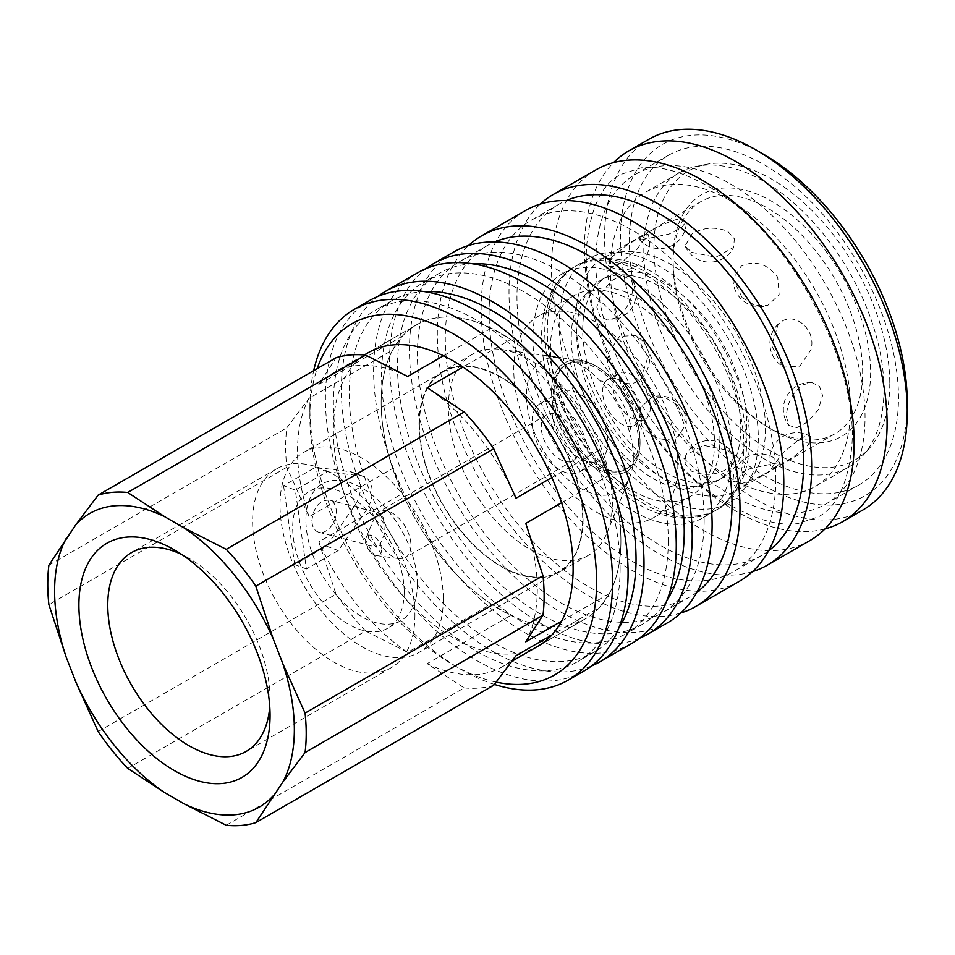 <?xml version="1.0" encoding="UTF-8"?>
<svg xmlns="http://www.w3.org/2000/svg" width="955" height="955" viewBox="0 0 955 955"><rect width="100%" height="100%" fill="white"/><g stroke="black" fill="none" stroke-linecap="round" stroke-linejoin="round"><path stroke-width="0.72" stroke-dasharray="4.78 3.58" d="M525.751 523.4A169.524 97.876 60 0 1 537.283 589.259A169.524 97.876 60 0 1 525.751 641.832M561.6 621.132L609.386 593.544L599.621 607.428L551.835 635.027M551.835 477.536L599.621 449.948L609.386 475.113A169.524 97.876 60 0 1 620.905 540.984A169.524 97.876 60 0 1 609.386 593.544M98.138 731.59L336.065 594.225L318.815 541.879L402.449 493.592L392.684 468.428L309.05 516.715L286.798 467.27A182.763 105.516 60 0 1 285.664 446.892A182.763 105.516 60 0 1 286.798 427.828L309.05 398.283L392.684 349.996L402.449 336.112L318.815 384.399L336.065 357.743M286.798 467.27L48.884 604.622M309.05 516.715A169.524 97.876 60 0 1 297.53 450.844A169.524 97.876 60 0 1 309.05 398.283M392.684 468.428A169.524 97.876 60 0 1 381.164 402.568A169.524 97.876 60 0 1 392.684 349.996M443.287 599.382A115.46 66.659 60 0 1 419.376 652.241A115.46 66.659 60 0 1 330.406 621.299A115.46 66.659 60 0 1 280.006 505.111A115.46 66.659 60 0 1 303.917 452.252A115.46 66.659 60 0 1 392.899 483.194A115.46 66.659 60 0 1 443.287 599.382M419.4 424.641A115.46 66.659 -120 0 0 469.788 540.828A115.46 66.659 -120 0 0 558.77 571.759A115.46 66.659 -120 0 0 582.681 518.911A115.46 66.659 -120 0 0 532.281 402.712A115.46 66.659 -120 0 0 443.311 371.782A115.46 66.659 -120 0 0 419.4 424.641M404.192 592.064A78.847 45.53 60 0 1 387.861 628.163A78.847 45.53 60 0 1 327.099 607.034A78.847 45.53 60 0 1 292.684 527.685A78.847 45.53 60 0 1 309.014 491.586A78.847 45.53 60 0 1 369.764 512.716A78.847 45.53 60 0 1 404.192 592.064M417.407 584.436A78.847 45.53 60 0 1 401.076 620.535A78.847 45.53 60 0 1 340.314 599.406A78.847 45.53 60 0 1 305.898 520.057A78.847 45.53 60 0 1 322.229 483.958A78.847 45.53 60 0 1 382.991 505.088A78.847 45.53 60 0 1 417.407 584.436M414.924 615.187A114.755 66.253 60 0 1 391.156 667.724A114.755 66.253 60 0 1 302.723 636.985A114.755 66.253 60 0 1 252.621 521.49A114.755 66.253 60 0 1 276.389 468.953A114.755 66.253 60 0 1 364.822 499.704A114.755 66.253 60 0 1 414.924 615.187M269.752 706.652A114.755 66.253 -120 0 0 270.05 698.833L270.05 715.498M368.284 537.796L369.764 528.963L375.924 514.554L380.436 513.408L383.444 518.052L384.423 534.072L379.469 545.914L378.061 547.179L375.972 547.155L368.284 537.796M311.855 521.06C313.443 507.224 319.28 500.217 329.356 500.038C333.056 501.172 335.312 504.204 336.124 509.158C338.142 520.463 327.219 534.979 318.791 532.21C315.651 531.29 313.526 528.879 312.404 524.975L311.855 521.06A16.892 9.932 104.7 0 0 312.046 523.077A16.892 9.932 104.7 0 0 312.404 524.975M650.379 407.164A26.465 15.28 60 0 1 644.9 419.281A26.465 15.28 60 0 1 624.498 412.19A26.465 15.28 60 0 1 612.943 385.545A26.465 15.28 60 0 1 618.422 373.429A26.465 15.28 60 0 1 638.823 380.52A26.465 15.28 60 0 1 650.379 407.164M554.795 391.526A60.261 34.798 60 0 1 567.282 363.939A60.261 34.798 60 0 1 597.412 366.923A60.261 34.798 60 0 1 640.029 440.733A60.261 34.798 60 0 1 627.542 468.32A60.261 34.798 60 0 1 597.412 465.336A60.261 34.798 60 0 1 554.795 391.526M638.429 441.652A60.261 34.798 60 0 1 625.955 469.239A60.261 34.798 60 0 1 579.518 453.088A60.261 34.798 60 0 1 553.208 392.445A60.261 34.798 60 0 1 565.694 364.858A60.261 34.798 60 0 1 612.131 381.009A60.261 34.798 60 0 1 638.429 441.652M633.332 457.099A75.576 43.632 60 0 1 629.811 477.094A75.576 43.632 60 0 1 570.195 481.332A75.576 43.632 60 0 1 526.444 395.394A75.576 43.632 60 0 1 560.824 357.588A75.576 43.632 60 0 1 633.332 457.099M640.065 442.595A62.576 36.123 60 0 1 637.152 459.14A62.576 36.123 60 0 1 587.791 462.662A62.576 36.123 60 0 1 551.572 391.502A62.576 36.123 60 0 1 580.031 360.202A62.576 36.123 60 0 1 640.065 442.595A62.576 36.123 60 0 1 637.152 459.14A62.576 36.123 60 0 1 587.791 462.662A62.576 36.123 60 0 1 551.572 391.502A62.576 36.123 60 0 1 580.031 360.202A62.576 36.123 60 0 1 640.065 442.595M587.85 453.84A39.43 22.765 60 0 1 579.685 471.889A39.43 22.765 60 0 1 549.304 461.325A39.43 22.765 60 0 1 532.102 421.644A39.43 22.765 60 0 1 540.267 403.595A39.43 22.765 60 0 1 570.648 414.16A39.43 22.765 60 0 1 587.85 453.84M607.762 442.344A39.43 22.765 60 0 1 599.597 460.394A39.43 22.765 60 0 1 569.228 449.829A39.43 22.765 60 0 1 552.014 410.149A39.43 22.765 60 0 1 560.179 392.099A39.43 22.765 60 0 1 590.56 402.664A39.43 22.765 60 0 1 607.762 442.344M375.924 514.554A26.465 15.28 60 0 1 378.992 511.665A26.465 15.28 60 0 1 399.381 518.768A26.465 15.28 60 0 1 410.937 545.401A26.465 15.28 60 0 1 405.457 557.517A26.465 15.28 60 0 1 398.904 558.639A26.465 15.28 60 0 1 380.054 543.992M578.694 448.552A26.465 15.28 60 0 1 573.215 460.668A26.465 15.28 60 0 1 552.814 453.577A26.465 15.28 60 0 1 541.258 426.933A26.465 15.28 60 0 1 546.738 414.816A26.465 15.28 60 0 1 567.139 421.907A26.465 15.28 60 0 1 578.694 448.552M381.558 549.949A11.269 6.506 60 0 1 376.437 555.583A11.269 6.506 60 0 1 365.634 540.745A11.269 6.506 60 0 1 366.159 537.772A11.269 6.506 60 0 1 375.04 537.14A11.269 6.506 60 0 1 381.558 549.949M283.563 485.701L294.629 564.548L326.491 546.153L354.639 505.744A22.526 15.065 110.5 0 0 352.168 472.164A22.526 15.065 110.5 0 0 349.84 471.603L315.425 467.305L283.563 485.701L295.322 490.106L327.183 471.71L361.611 475.996A22.526 15.065 -69.5 0 1 363.927 476.569A22.526 15.065 -69.5 0 1 366.398 510.137L338.249 550.558L306.388 568.953L295.322 490.106M315.425 467.305L327.183 471.71M326.491 546.153L338.249 550.558M294.629 564.548L306.388 568.953M270.05 698.833A114.755 66.253 -120 0 0 188.911 558.281A114.755 66.253 -120 0 0 181.987 554.628M226.24 825.263L464.154 687.898L427.171 663.653L510.806 615.366L491.276 604.097L407.642 652.372L365.634 631.016L127.719 768.381M48.884 565.193L286.798 427.828M443.49 355.773L491.276 328.174L510.806 339.455L463.008 367.042M609.386 475.113L561.6 502.7M599.621 607.428A169.524 97.876 60 0 1 585.797 618.589A169.524 97.876 60 0 1 510.806 615.366M491.276 604.097A169.524 97.876 60 0 1 402.449 493.592M402.449 336.112A169.524 97.876 60 0 1 416.273 324.963A169.524 97.876 60 0 1 491.276 328.174M510.806 339.455A169.524 97.876 60 0 1 599.621 449.948M318.815 384.399A169.524 97.876 60 0 1 332.638 373.238A169.524 97.876 60 0 1 407.642 376.461M407.642 652.372A169.524 97.876 60 0 1 318.815 541.879M427.171 387.73A169.524 97.876 60 0 1 515.987 498.235M515.987 655.715A169.524 97.876 60 0 1 502.163 666.865A169.524 97.876 60 0 1 427.171 663.653M365.634 631.016A182.763 105.516 60 0 1 336.065 594.225M493.735 685.26A182.763 105.516 60 0 1 464.154 687.898M825.013 528.915A214.016 123.565 60 0 1 735.756 511.009A214.016 123.565 60 0 1 584.412 248.885A214.016 123.565 60 0 1 613.54 162.637M544.756 331.564A140.803 81.294 60 0 1 567.998 271.16A140.803 81.294 60 0 1 573.919 267.113A140.803 81.294 60 0 1 644.315 274.085A140.803 81.294 60 0 1 743.873 446.534A140.803 81.294 60 0 1 714.71 510.985A140.803 81.294 60 0 1 708.252 514.088A140.803 81.294 60 0 1 644.315 504.013A140.803 81.294 60 0 1 544.756 331.564M883.948 389.342A169.811 98.043 60 0 1 863.332 455.129A169.811 98.043 60 0 1 848.78 467.079A169.811 98.043 60 0 1 717.933 421.585A169.811 98.043 60 0 1 643.813 250.699A169.811 98.043 60 0 1 678.981 172.962A169.811 98.043 60 0 1 696.601 166.337A169.811 98.043 60 0 1 820.178 230.06A169.811 98.043 60 0 1 883.948 389.342M889.785 383.516A166.791 96.3 60 0 1 869.528 448.122A166.791 96.3 60 0 1 737.284 425.679A166.791 96.3 60 0 1 653.912 247.333A166.791 96.3 60 0 1 705.769 164.475A166.791 96.3 60 0 1 827.137 227.063A166.791 96.3 60 0 1 889.785 383.516M850.499 408.656A169.811 98.043 60 0 1 815.331 486.393A169.811 98.043 60 0 1 684.472 440.9A169.811 98.043 60 0 1 610.352 270.014A169.811 98.043 60 0 1 645.52 192.277A169.811 98.043 60 0 1 776.379 237.771A169.811 98.043 60 0 1 850.499 408.656M629.273 242.307A190.367 109.909 60 0 1 668.703 155.164A190.367 109.909 60 0 1 815.391 206.161A190.367 109.909 60 0 1 898.488 397.734A190.367 109.909 60 0 1 859.058 484.877A190.367 109.909 60 0 1 712.37 433.88A190.367 109.909 60 0 1 629.273 242.307M595.825 261.622A190.367 109.909 60 0 1 635.242 174.478A190.367 109.909 60 0 1 781.942 225.476A190.367 109.909 60 0 1 865.039 417.049A190.367 109.909 60 0 1 825.609 504.192A190.367 109.909 60 0 1 678.91 453.195A190.367 109.909 60 0 1 595.825 261.622M862.926 509.97A214.016 123.565 60 0 1 697.998 452.622A214.016 123.565 60 0 1 604.587 237.246A214.016 123.565 60 0 1 648.911 139.275M907.25 402.795A202.758 117.059 60 0 1 763.881 485.57A202.758 117.059 60 0 1 620.511 237.246A202.758 117.059 60 0 1 763.881 154.471M809.816 540.625A214.016 123.565 60 0 1 702.808 530.025A214.016 123.565 60 0 1 551.465 267.913A214.016 123.565 60 0 1 595.801 169.942M752.492 571.615A214.016 123.565 60 0 1 593.425 497.901A214.016 123.565 60 0 1 509.003 292.433A214.016 123.565 60 0 1 540.303 204.084M775.83 478.67A202.758 117.059 60 0 1 733.834 571.484A202.758 117.059 60 0 1 577.596 517.168A202.758 117.059 60 0 1 489.091 313.121A202.758 117.059 60 0 1 531.087 220.307A202.758 117.059 60 0 1 687.325 274.622A202.758 117.059 60 0 1 775.83 478.67M768.572 550.856A202.758 117.059 60 0 1 761.708 555.392A202.758 117.059 60 0 1 605.47 501.077A202.758 117.059 60 0 1 516.965 297.029A202.758 117.059 60 0 1 558.962 204.215A202.758 117.059 60 0 1 566.327 200.538M680.808 613.003A214.016 123.565 60 0 1 521.74 539.288A214.016 123.565 60 0 1 437.318 333.82A214.016 123.565 60 0 1 468.619 245.471M739.468 581.237A214.016 123.565 60 0 1 574.54 523.901A214.016 123.565 60 0 1 481.129 308.525A214.016 123.565 60 0 1 525.453 210.554M704.145 520.057A202.758 117.059 60 0 1 662.149 612.871A202.758 117.059 60 0 1 505.911 558.556A202.758 117.059 60 0 1 417.407 354.508A202.758 117.059 60 0 1 459.403 261.694A202.758 117.059 60 0 1 615.641 316.01A202.758 117.059 60 0 1 704.145 520.057M696.887 592.243A202.758 117.059 60 0 1 690.023 596.78A202.758 117.059 60 0 1 533.785 542.464A202.758 117.059 60 0 1 445.281 338.416A202.758 117.059 60 0 1 487.277 245.602A202.758 117.059 60 0 1 494.642 241.925M639.611 638.215A214.016 123.565 60 0 1 477.787 571.197A214.016 123.565 60 0 1 389.533 361.408A214.016 123.565 60 0 1 426.181 268.546M667.784 622.624A214.016 123.565 60 0 1 502.855 565.288A214.016 123.565 60 0 1 409.444 349.912A214.016 123.565 60 0 1 453.768 251.941M668.297 540.745A202.758 117.059 60 0 1 626.313 633.571A202.758 117.059 60 0 1 470.063 579.243A202.758 117.059 60 0 1 381.558 375.208A202.758 117.059 60 0 1 423.554 282.382A202.758 117.059 60 0 1 579.792 336.709A202.758 117.059 60 0 1 668.297 540.745M666.912 600.432A202.758 117.059 60 0 1 642.238 624.367A202.758 117.059 60 0 1 486 570.051A202.758 117.059 60 0 1 397.495 366.004A202.758 117.059 60 0 1 439.491 273.19A202.758 117.059 60 0 1 472.558 263.795M591.42 666.029A214.016 123.565 60 0 1 429.595 599.024A214.016 123.565 60 0 1 341.341 389.222A214.016 123.565 60 0 1 378.001 296.372M631.935 643.324A214.016 123.565 60 0 1 467.019 585.988A214.016 123.565 60 0 1 373.596 370.6A214.016 123.565 60 0 1 417.92 272.629M620.117 568.571A202.758 117.059 60 0 1 578.121 661.385A202.758 117.059 60 0 1 421.883 607.07A202.758 117.059 60 0 1 333.379 403.022A202.758 117.059 60 0 1 375.363 310.208A202.758 117.059 60 0 1 531.613 364.524A202.758 117.059 60 0 1 620.117 568.571M618.721 628.247A202.758 117.059 60 0 1 594.046 652.193A202.758 117.059 60 0 1 437.808 597.866A202.758 117.059 60 0 1 349.303 393.83A202.758 117.059 60 0 1 391.299 301.004A202.758 117.059 60 0 1 424.366 291.609M494.392 684.413A214.016 123.565 60 0 1 461.205 669.515A214.016 123.565 60 0 1 309.874 407.391L309.874 416.595A202.758 117.059 60 0 1 317.179 368.654M583.756 671.138A214.016 123.565 60 0 1 418.827 613.802A214.016 123.565 60 0 1 325.404 398.426A214.016 123.565 60 0 1 369.74 300.455M496.194 682.109A202.758 117.059 60 0 1 453.243 664.907A202.758 117.059 60 0 1 309.874 416.595M673.084 262.995A134.046 77.391 60 0 1 700.839 201.636A134.046 77.391 60 0 1 804.134 237.544A134.046 77.391 60 0 1 862.652 372.438A134.046 77.391 60 0 1 834.885 433.809A134.046 77.391 60 0 1 767.868 427.171A134.046 77.391 60 0 1 673.084 262.995L673.084 258.399A139.681 80.638 -120 0 0 771.843 429.464A139.681 80.638 -120 0 0 870.614 372.438A139.681 80.638 -120 0 0 771.843 201.374A139.681 80.638 -120 0 0 673.084 258.399M786.407 416.464L788.675 425.321L796.53 427.828L807.667 421.955L818.125 409.922L822.601 395.561L819.474 386.25L811.762 382.513L802.869 384.865C792.626 392.266 787.135 402.795 786.407 416.464M765.468 428.544A134.046 77.391 60 0 1 737.714 489.903A134.046 77.391 60 0 1 634.418 453.995A134.046 77.391 60 0 1 575.913 319.101A134.046 77.391 60 0 1 603.667 257.743A134.046 77.391 60 0 1 706.963 293.651A134.046 77.391 60 0 1 765.468 428.544M616.56 317.717L607.678 320.068L599.967 316.332L596.839 307.009L601.316 292.66L611.773 280.627L622.911 274.754L630.766 277.26L633.034 286.118C632.294 299.786 626.814 310.315 616.56 317.717M810.902 436.793L810.544 436.542A26.812 26.812 0 0 0 771.425 468.428L778.301 465.98L793.701 456.681L808.24 445.018L810.902 436.793C808.79 435.241 804.874 436.053 799.144 439.205L782.503 453.183L771.425 468.428M777.704 462.841L780.319 463.294L771.449 469.979C762.006 475.781 752.254 480.246 742.166 483.361L733.13 481.236L737.881 474.814L750.367 468.511L777.704 462.841M727.817 450.294L734.347 456.681L727.221 468.965C715.689 475.327 703.823 476.068 691.623 471.185L685.117 463.82L685.738 455.272L703.596 445.34L727.817 450.294M677.274 404.86L686.299 423.519L678.301 436.411C664.477 442.702 652.289 439.025 641.724 425.381L640.292 407.821L651.835 397.041L664.752 397.376L677.274 404.86M636.937 336.363L647.86 357.039L641.151 378.538L637.797 381.045C624.307 390.559 602.653 372.557 608.538 352.753L619.544 336.399L635.457 335.456L636.937 336.363M746.786 424.617A116.021 66.981 60 0 1 722.756 477.727A116.021 66.981 60 0 1 633.356 446.654A116.021 66.981 60 0 1 582.705 329.893A116.021 66.981 60 0 1 606.735 276.771A116.021 66.981 60 0 1 696.147 307.856A116.021 66.981 60 0 1 746.786 424.617M740.782 428.091A116.021 66.981 60 0 1 716.751 481.201A116.021 66.981 60 0 1 627.351 450.115A116.021 66.981 60 0 1 576.701 333.355A116.021 66.981 60 0 1 600.731 280.245A116.021 66.981 60 0 1 690.143 311.33A116.021 66.981 60 0 1 740.782 428.091M732.019 453.374A140.803 81.294 60 0 1 702.856 517.837A140.803 81.294 60 0 1 594.356 480.114A140.803 81.294 60 0 1 532.902 338.416A140.803 81.294 60 0 1 562.053 273.954A140.803 81.294 60 0 1 670.565 311.676A140.803 81.294 60 0 1 732.019 453.374M677.859 464.417A116.021 66.981 60 0 1 653.829 517.526A116.021 66.981 60 0 1 564.429 486.441A116.021 66.981 60 0 1 513.778 369.681A116.021 66.981 60 0 1 537.808 316.571A116.021 66.981 60 0 1 627.22 347.656A116.021 66.981 60 0 1 677.859 464.417M714.495 443.263A116.021 66.981 60 0 1 690.465 496.373A116.021 66.981 60 0 1 601.065 465.288A116.021 66.981 60 0 1 550.414 348.527A116.021 66.981 60 0 1 574.444 295.417A116.021 66.981 60 0 1 663.856 326.503A116.021 66.981 60 0 1 714.495 443.263M612.394 502.211A116.021 66.981 60 0 1 606.998 532.89A116.021 66.981 60 0 1 588.364 555.321A116.021 66.981 60 0 1 498.964 524.235A116.021 66.981 60 0 1 448.325 407.475A116.021 66.981 60 0 1 472.355 354.365A116.021 66.981 60 0 1 501.089 349.446A116.021 66.981 60 0 1 612.394 502.211M583.075 519.138A116.021 66.981 60 0 1 559.045 572.248A116.021 66.981 60 0 1 469.645 541.163A116.021 66.981 60 0 1 418.994 424.402A116.021 66.981 60 0 1 443.025 371.292A116.021 66.981 60 0 1 532.436 402.377A116.021 66.981 60 0 1 583.075 519.138M538.011 646.177L585.797 618.589L538.011 646.177A169.524 97.876 60 0 1 407.379 600.755A169.524 97.876 60 0 1 333.379 430.156A169.524 97.876 60 0 1 368.487 352.55L416.273 324.963A169.524 97.876 60 0 1 546.917 370.373A169.524 97.876 60 0 1 620.905 540.984A169.524 97.876 60 0 1 585.797 618.589A169.524 97.876 60 0 1 455.165 573.167A169.524 97.876 60 0 1 381.164 402.568A169.524 97.876 60 0 1 416.273 324.963L368.487 352.55M646.893 502.533A140.803 81.294 -120 0 0 717.289 509.504A140.803 81.294 -120 0 0 723.198 505.458A140.803 81.294 -120 0 0 746.452 445.042A140.803 81.294 -120 0 0 646.893 272.605A140.803 81.294 -120 0 0 582.944 262.529A140.803 81.294 -120 0 0 576.486 265.621A140.803 81.294 -120 0 0 547.322 330.084A140.803 81.294 -120 0 0 646.893 502.533M758.306 438.202A140.803 81.294 60 0 1 729.143 502.664A140.803 81.294 60 0 1 620.643 464.942A140.803 81.294 60 0 1 559.176 323.244A140.803 81.294 60 0 1 588.34 258.781A140.803 81.294 60 0 1 696.84 296.504A140.803 81.294 60 0 1 758.306 438.202M608.538 265.788L611.2 257.564L625.74 245.901L641.127 236.601L648.015 234.154L636.937 249.398L620.296 263.377C614.566 266.529 610.651 267.34 608.538 265.788L608.896 266.039A26.812 26.812 0 0 0 648.015 234.154M641.724 239.741L669.073 234.071L681.548 227.768L686.299 221.345L677.274 219.208C667.187 222.336 657.422 226.801 647.991 232.602L639.122 239.275L641.724 239.741M691.623 252.287L715.832 257.241L733.691 247.309L734.323 238.762L727.817 231.397C715.617 226.514 703.751 227.254 692.22 233.617L685.081 245.889L691.623 252.287M742.166 297.721L754.689 305.206L767.605 305.54L779.149 294.761L777.704 277.201C767.152 263.556 754.963 259.879 741.14 266.17L733.142 279.063L742.166 297.721M782.503 366.219L783.983 367.114L799.896 366.183L810.902 349.828C816.788 330.024 795.121 312.01 781.644 321.537L778.289 324.043L771.58 345.543L782.503 366.219M309.874 407.391A214.016 123.565 60 0 1 313.682 370.671M640.029 413.145A26.465 15.28 60 0 1 634.538 425.262A26.465 15.28 60 0 1 621.311 423.948A26.465 15.28 60 0 1 602.593 391.526A26.465 15.28 60 0 1 608.072 379.41A26.465 15.28 60 0 1 621.311 380.723A26.465 15.28 60 0 1 640.029 413.145M354.639 505.744L366.398 510.137M349.84 471.603L361.611 475.996M558.77 571.759L419.376 652.241M401.076 620.535L387.861 628.163M391.156 667.724L246.283 751.358M329.356 500.038L380.436 513.396M644.9 419.281L634.538 425.262C631.374 427.661 629.799 429.296 629.799 430.18C633.893 426.145 620.416 389.163 604.408 382.394L601.447 381.057C602.51 381.439 604.718 380.89 608.072 379.41L618.422 373.429M627.542 468.32L625.955 469.239M606.998 532.89L629.811 477.094M599.597 460.394L579.685 471.889M573.215 460.668L405.457 557.517M376.437 555.583L398.904 558.639M366.159 537.772L369.764 528.963M546.738 414.816L378.992 511.665M560.179 392.099L540.267 403.595M501.089 349.446L560.824 357.588M567.282 363.939L565.694 364.858M318.791 532.21L375.972 547.155M363.927 476.569L352.168 472.164M188.911 558.281L174.478 549.949M276.389 468.953L131.527 552.599M322.229 483.958L309.014 491.586M443.311 371.782L303.917 452.252M364.273 354.974L332.638 373.238M512.011 661.182L502.163 666.865M731.673 505.959C757.47 520.248 779.507 526.121 797.783 523.591L818.125 516.977C835.529 507.785 846.464 486.728 850.941 453.816C863.392 369.346 788.579 228.722 706.891 185.592C681.082 171.303 659.046 165.418 640.769 167.949L620.44 174.574C603.023 183.766 592.088 204.812 587.612 237.723C575.161 322.193 649.973 462.817 731.673 505.959M589.904 291.836L600.802 288.219C610.985 286.655 623.472 289.938 638.226 298.079C669.312 317.227 693.187 347.441 709.863 388.733C728.474 436.507 718.733 477.488 701.304 484.782L690.405 488.399C680.211 489.963 667.736 486.68 652.981 478.539C621.896 459.391 598.021 429.177 581.344 387.885C562.722 340.111 572.463 299.13 589.904 291.836M567.998 271.16C540.411 294.677 536.722 333.904 546.57 375.279C551.286 394.26 558.782 412.811 569.061 430.908C587.838 463.39 610.89 487.79 638.226 504.097C654.08 513.301 669.777 518.016 685.32 518.231L708.252 514.088M869.528 448.122L863.332 455.129M848.78 467.079L815.331 486.393M668.703 155.164L635.242 174.478M761.708 555.392L733.834 571.484M690.023 596.78L662.149 612.871M642.238 624.367L626.313 633.571M594.046 652.193L578.121 661.385M453.243 664.907L461.205 669.515M767.868 427.171L771.843 429.464M834.885 433.809L737.714 489.903M722.756 477.727L716.751 481.201M714.71 510.985L702.856 517.837M690.465 496.373L653.829 517.526M588.364 555.321L559.045 572.248M729.143 502.664L717.289 509.504M582.944 262.529C604.957 254.842 628.306 258.172 652.981 272.521C692.411 297.065 721.252 334.226 739.528 384.029C746.321 403.858 749.663 422.886 749.556 441.103C749.436 458.758 745.736 474.158 738.454 487.325L723.198 505.458M639.122 239.275A26.812 26.812 0 0 0 686.299 221.345M685.081 245.889A26.812 26.812 0 0 0 733.703 247.309M733.142 279.063A26.812 26.812 0 0 0 767.605 305.54M778.289 324.043A26.812 26.812 0 0 0 783.983 367.114M780.319 463.294A26.812 26.812 0 0 0 733.13 481.236M734.347 456.681A26.812 26.812 0 0 0 685.738 455.272M686.299 423.519A26.812 26.812 0 0 0 651.835 397.041M641.151 378.538A26.812 26.812 0 0 0 635.457 335.456M811.762 382.513A26.812 26.812 0 0 0 788.675 425.321M607.678 320.068A26.812 26.812 0 0 0 630.766 277.26M588.34 258.781L576.486 265.621M472.355 354.365L443.025 371.292M574.444 295.417L537.808 316.571M573.919 267.113L562.053 273.954M606.735 276.771L600.731 280.245M700.839 201.636L603.667 257.743M391.299 301.004L375.363 310.208M439.491 273.19L423.554 282.382M487.277 245.602L459.403 261.694M558.962 204.215L531.087 220.307M859.058 484.877L825.609 504.192M678.981 172.962L645.52 192.277M705.769 164.475L696.601 166.337"/><path stroke-width="1.43" d="M561.6 502.7L525.751 523.4L543.001 575.746A182.763 105.516 60 0 1 544.123 596.111A182.763 105.516 60 0 1 543.001 615.175L525.751 641.832L561.6 621.132M543.001 575.746L305.075 713.099A182.763 105.516 60 0 1 306.209 733.476A182.763 105.516 60 0 1 305.075 752.54L543.001 615.175M305.075 713.099L282.823 663.653A169.524 97.876 60 0 1 294.343 729.525A169.524 97.876 60 0 1 282.823 782.085L305.075 752.54M66.122 538.536A169.524 97.876 60 0 0 54.602 591.109A169.524 97.876 60 0 0 66.122 656.968L48.884 604.622A182.763 105.516 60 0 1 47.75 584.257A182.763 105.516 60 0 1 48.884 565.193L75.887 524.653A169.524 97.876 60 0 1 164.714 516.715L127.719 492.47L365.634 355.105L407.642 376.461L443.49 355.773M181.987 554.628A114.755 66.253 -120 0 0 131.527 552.599A114.755 66.253 -120 0 0 107.76 605.124A114.755 66.253 -120 0 0 157.85 720.619A114.755 66.253 -120 0 0 246.283 751.358A114.755 66.253 -120 0 0 269.752 706.652M270.05 715.498A135.168 78.035 60 0 1 174.478 770.673A135.168 78.035 60 0 1 78.895 605.124A135.168 78.035 60 0 1 174.478 549.949A135.168 78.035 60 0 1 270.05 715.498M551.835 635.027L515.987 655.715L493.735 685.26L255.821 822.625L282.823 782.085M66.122 656.968L75.887 682.133L98.138 731.59A182.763 105.516 60 0 0 127.719 768.381L164.714 792.638L184.231 803.907L226.24 825.263A182.763 105.516 60 0 0 255.821 822.625M365.634 355.105A182.763 105.516 60 0 0 336.065 357.743L98.138 495.108L75.887 524.653M463.008 367.042L427.171 387.73L464.154 411.987L226.24 549.352L184.231 527.996L164.714 516.715M282.823 663.653L273.058 638.489L255.821 586.143L493.735 448.778L515.987 498.235L551.835 477.536M464.154 411.987A182.763 105.516 60 0 1 493.735 448.778M98.138 495.108A182.763 105.516 60 0 1 127.719 492.47M226.24 549.352A182.763 105.516 60 0 1 255.821 586.143M164.714 792.638A169.524 97.876 60 0 1 75.887 682.133M184.231 527.996A169.524 97.876 60 0 1 273.058 638.489M273.058 795.969A169.524 97.876 60 0 1 184.231 803.907M613.54 162.637A214.016 123.565 60 0 1 628.736 150.914A214.016 123.565 60 0 1 735.756 161.514A214.016 123.565 60 0 1 887.088 423.638A214.016 123.565 60 0 1 842.764 521.609A214.016 123.565 60 0 1 825.013 528.915M907.25 411.987L907.25 402.795A202.758 117.059 60 0 0 763.881 154.471L755.918 149.875A214.016 123.565 60 0 1 907.25 411.987A214.016 123.565 60 0 1 862.926 509.97L842.764 521.609M540.303 204.084A214.016 123.565 60 0 1 553.327 194.45L595.801 169.942A214.016 123.565 60 0 1 702.808 180.531A214.016 123.565 60 0 1 854.14 442.654A214.016 123.565 60 0 1 809.816 540.625L767.342 565.145A214.016 123.565 60 0 1 752.492 571.615M553.327 194.45A214.016 123.565 60 0 1 718.255 251.798A214.016 123.565 60 0 1 811.666 467.174A214.016 123.565 60 0 1 767.342 565.145M566.327 200.538A202.758 117.059 60 0 1 719.819 263.508A202.758 117.059 60 0 1 803.704 462.578A202.758 117.059 60 0 1 768.572 550.856M468.619 245.471A214.016 123.565 60 0 1 481.642 235.837A214.016 123.565 60 0 1 646.571 293.185A214.016 123.565 60 0 1 739.982 508.561A214.016 123.565 60 0 1 695.658 606.532A214.016 123.565 60 0 1 680.808 613.003M481.642 235.837L525.453 210.554A214.016 123.565 60 0 1 690.37 267.889A214.016 123.565 60 0 1 783.792 483.266A214.016 123.565 60 0 1 739.468 581.237L695.658 606.532M494.642 241.925A202.758 117.059 60 0 1 648.135 304.896A202.758 117.059 60 0 1 732.019 503.965A202.758 117.059 60 0 1 696.887 592.243M426.181 268.546A214.016 123.565 60 0 1 433.857 263.437A214.016 123.565 60 0 1 598.773 320.773A214.016 123.565 60 0 1 692.196 536.149A214.016 123.565 60 0 1 647.872 634.12A214.016 123.565 60 0 1 639.611 638.215M433.857 263.437L453.768 251.941A214.016 123.565 60 0 1 618.685 309.277A214.016 123.565 60 0 1 712.108 524.653A214.016 123.565 60 0 1 667.784 622.624L647.872 634.12M472.558 263.795A202.758 117.059 60 0 1 684.234 531.553A202.758 117.059 60 0 1 666.912 600.432M378.001 296.372A214.016 123.565 60 0 1 385.665 291.251A214.016 123.565 60 0 1 550.593 348.587A214.016 123.565 60 0 1 644.004 563.975A214.016 123.565 60 0 1 599.68 661.946A214.016 123.565 60 0 1 591.42 666.029M385.665 291.251L417.92 272.629A214.016 123.565 60 0 1 582.848 329.964A214.016 123.565 60 0 1 676.271 545.353A214.016 123.565 60 0 1 631.935 643.324L599.68 661.946M424.366 291.609A202.758 117.059 60 0 1 636.042 559.379A202.758 117.059 60 0 1 618.721 628.247M313.682 370.671A214.016 123.565 60 0 1 354.21 309.42A214.016 123.565 60 0 1 519.126 366.756A214.016 123.565 60 0 1 612.549 582.132A214.016 123.565 60 0 1 568.225 680.115A214.016 123.565 60 0 1 494.392 684.413M354.21 309.42L369.74 300.455A214.016 123.565 60 0 1 534.657 357.791A214.016 123.565 60 0 1 628.08 573.167A214.016 123.565 60 0 1 583.756 671.138L568.225 680.115M317.179 368.654A202.758 117.059 60 0 1 476.127 349.148A202.758 117.059 60 0 1 596.612 582.132A202.758 117.059 60 0 1 496.194 682.109M364.273 354.974L368.487 352.55A169.524 97.876 60 0 1 499.119 397.972A169.524 97.876 60 0 1 573.119 568.571A169.524 97.876 60 0 1 538.011 646.177L512.011 661.182M628.736 150.914L648.911 139.275A214.016 123.565 60 0 1 755.918 149.875"/></g></svg>
